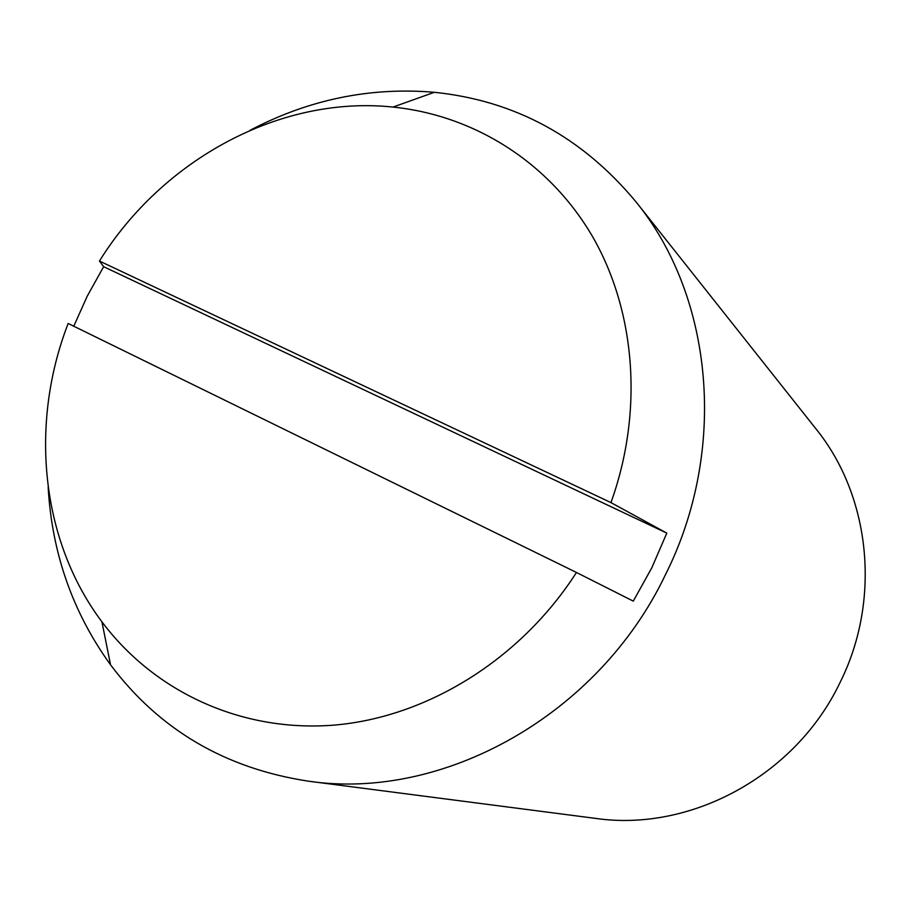 <?xml version="1.0" encoding="UTF-8"?>
<svg xmlns="http://www.w3.org/2000/svg" width="911" height="911" viewBox="0 0 911 911"><rect width="100%" height="100%" fill="white"/><g stroke="black" fill="none" stroke-linecap="round" stroke-linejoin="round"><path stroke-width="1.37" d="M48.158 487.237C51.984 553.387 72.789 612.579 110.561 664.836C159.266 729.711 225.211 768.497 308.385 781.171L595.578 818.397C690.743 832.221 795.758 775.637 840.056 682.51C881.575 599.529 870.449 496.039 815.903 428.796L635.992 201.866C582.266 137.117 515.045 100.597 434.342 92.296C370.094 86.852 308.647 99.538 249.99 130.341M308.385 781.171C442.905 801.156 598.174 715.431 665.292 575.046C728.185 450.034 713.347 296.781 635.992 201.866M73.768 326.229L87.262 296.121L103.649 266.695L99.447 261.036L610.951 502.599C643.599 411.977 635.753 311.915 592.799 237.019C549.401 162.295 474.084 115.321 392.994 107.065C280.167 95.222 162.625 159.448 99.447 261.036M610.951 502.599L666.806 533.117L651.741 567.917L633.282 601.135L576.458 572.472L68.166 323.485C29.311 423.592 40.676 540.314 101.907 621.792C154.118 691.597 241.119 732.558 334.121 725.11C426.997 717.276 520.591 659.575 576.458 572.472M666.806 533.117L103.649 266.695M392.994 107.065L434.342 92.296M101.907 621.792L110.561 664.836"/></g></svg>
